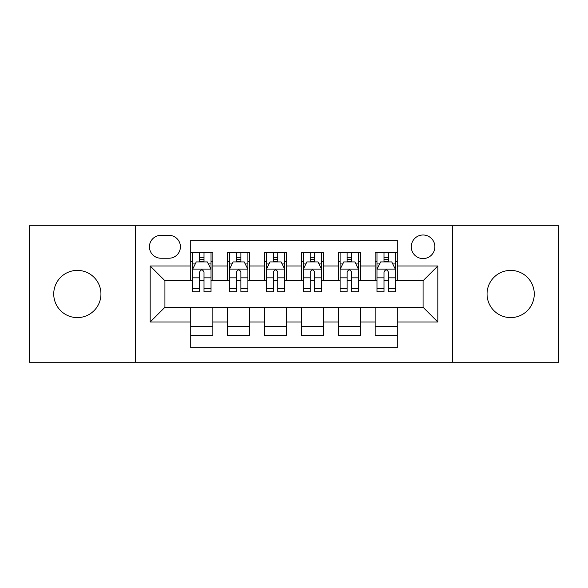 <?xml version="1.0" encoding="UTF-8"?>
<svg xmlns="http://www.w3.org/2000/svg" width="588" height="588" viewBox="0 0 588 588"><rect width="100%" height="100%" fill="white"/><g stroke="black" fill="none" stroke-linecap="round" stroke-linejoin="round"><path stroke-width="0.88" d="M510.656 270.399A23.601 23.601 0 0 0 487.055 294A23.601 23.601 0 0 0 510.656 317.601A23.601 23.601 0 0 0 534.264 294A23.601 23.601 0 0 0 510.656 270.399M77.344 270.399A23.601 23.601 0 0 0 53.736 294A23.601 23.601 0 0 0 77.344 317.601A23.601 23.601 0 0 0 100.945 294A23.601 23.601 0 0 0 77.344 270.399M423.073 234.994A11.804 11.804 0 0 0 411.269 246.798A11.804 11.804 0 0 0 423.073 258.595A11.804 11.804 0 0 0 434.877 246.798A11.804 11.804 0 0 0 423.073 234.994M452.576 362.223L558.6 362.223L558.6 225.777L452.576 225.777L452.576 362.223L135.424 362.223L135.424 225.777L29.4 225.777L29.4 362.223L135.424 362.223M397.26 252.509L375.129 252.509L375.129 265.974L360.378 265.974L360.378 280.726L375.129 280.726L375.129 265.974M360.378 265.974L360.378 252.509L338.254 252.509L338.254 265.974L323.503 265.974L323.503 280.726L338.254 280.726L338.254 265.974M323.503 265.974L323.503 252.509L301.372 252.509L301.372 265.974L286.628 265.974L286.628 280.726L301.372 280.726L301.372 265.974M286.628 265.974L286.628 252.509L264.497 252.509L264.497 265.974L249.746 265.974L249.746 280.726L264.497 280.726L264.497 265.974M249.746 265.974L249.746 252.509L227.622 252.509L227.622 280.726L212.871 280.726L212.871 252.509L190.74 252.509M190.74 335.491L212.871 335.491L212.871 307.274L227.622 307.274L227.622 335.491L249.746 335.491L249.746 307.274L264.497 307.274L264.497 322.026L249.746 322.026M264.497 322.026L264.497 335.491L286.628 335.491L286.628 307.274L301.372 307.274L301.372 322.026L286.628 322.026M301.372 322.026L301.372 335.491L323.503 335.491L323.503 307.274L338.254 307.274L338.254 322.026L323.503 322.026M338.254 322.026L338.254 335.491L360.378 335.491L360.378 307.274L375.129 307.274L375.129 322.026L360.378 322.026M160.869 258.228L168.984 258.228A11.429 11.429 0 0 0 180.413 246.798A11.429 11.429 0 0 0 168.984 235.362L160.869 235.362A11.429 11.429 0 0 0 149.44 246.798A11.429 11.429 0 0 0 160.869 258.228M452.576 225.777L135.424 225.777M397.26 265.974L397.26 240.161L190.74 240.161L190.74 280.726L164.927 280.726L164.927 307.274L190.74 307.274L190.74 347.839L397.26 347.839L397.26 307.274L423.073 307.274L423.073 280.726L397.26 280.726L397.26 265.974L437.825 265.974L437.825 322.026L397.26 322.026M190.74 322.026L150.175 322.026L150.175 265.974L190.74 265.974M375.129 322.026L375.129 335.491L397.26 335.491M190.74 261.733L192.585 261.733M199.589 261.733L204.014 261.733M211.026 261.733L212.871 261.733M190.74 280.358L192.585 280.358M199.589 280.358L204.014 280.358M211.026 280.358L212.871 280.358M190.74 307.642L212.871 307.642M190.74 326.266L212.871 326.266M227.622 280.358L229.467 280.358M236.472 280.358L240.896 280.358M247.901 280.358L249.746 280.358M227.622 261.733L229.467 261.733M236.472 261.733L240.896 261.733M247.901 261.733L249.746 261.733M227.622 307.642L249.746 307.642M227.622 326.266L249.746 326.266M264.497 307.642L286.628 307.642M264.497 326.266L286.628 326.266M264.497 261.733L266.342 261.733M273.346 261.733L277.771 261.733M284.783 261.733L286.628 261.733M264.497 280.358L266.342 280.358M273.346 280.358L277.771 280.358M284.783 280.358L286.628 280.358M301.372 307.642L323.503 307.642M301.372 326.266L323.503 326.266M301.372 261.733L303.217 261.733M310.229 261.733L314.654 261.733M321.658 261.733L323.503 261.733M301.372 280.358L303.217 280.358M310.229 280.358L314.654 280.358M321.658 280.358L323.503 280.358M338.254 307.642L360.378 307.642M338.254 326.266L360.378 326.266M338.254 261.733L340.099 261.733M347.104 261.733L351.528 261.733M358.533 261.733L360.378 261.733M338.254 280.358L340.099 280.358M347.104 280.358L351.528 280.358M358.533 280.358L360.378 280.358M375.129 307.642L397.26 307.642M375.129 326.266L397.26 326.266M375.129 261.733L376.974 261.733M383.986 261.733L388.411 261.733M395.415 261.733L397.26 261.733M375.129 280.358L376.974 280.358M383.986 280.358L388.411 280.358M395.415 280.358L397.26 280.358M164.927 280.726L150.175 265.974M164.927 307.274L150.175 322.026M437.825 265.974L423.073 280.726M437.825 322.026L423.073 307.274M204.014 257.309L199.589 257.309M211.026 288.781L204.014 288.781L204.014 291.788L211.026 291.788L211.026 269.289L207.336 261.917L196.274 261.917L192.585 269.289L192.585 291.788L199.589 291.788L199.589 288.781L192.585 288.781M192.585 269.289L192.585 252.509M211.026 269.289L211.026 252.509M199.589 261.917L199.589 252.509M204.014 252.509L204.014 261.917M204.014 288.781L204.014 272.06C202.544 269.216 201.067 269.216 199.589 272.06L199.589 288.781M240.896 257.309L236.472 257.309M247.901 288.781L240.896 288.781L240.896 291.788L247.901 291.788L247.901 269.289L244.211 261.917L233.149 261.917L229.467 269.289L229.467 291.788L236.472 291.788L236.472 288.781L229.467 288.781M229.467 269.289L229.467 252.509M247.901 269.289L247.901 252.509M236.472 261.917L236.472 252.509M240.896 252.509L240.896 261.917M240.896 288.781L240.896 272.06C239.419 269.216 237.949 269.216 236.472 272.06L236.472 288.781M277.771 257.309L273.346 257.309M284.783 288.781L277.771 288.781L277.771 291.788L284.783 291.788L284.783 269.289L281.093 261.917L270.032 261.917L266.342 269.289L266.342 291.788L273.346 291.788L273.346 288.781L266.342 288.781M266.342 269.289L266.342 252.509M284.783 269.289L284.783 252.509M273.346 261.917L273.346 252.509M277.771 252.509L277.771 261.917M277.771 288.781L277.771 272.06C276.301 269.216 274.824 269.216 273.346 272.06L273.346 288.781M314.654 257.309L310.229 257.309M321.658 288.781L314.654 288.781L314.654 291.788L321.658 291.788L321.658 269.289L317.968 261.917L306.907 261.917L303.217 269.289L303.217 291.788L310.229 291.788L310.229 288.781L303.217 288.781M303.217 269.289L303.217 252.509M321.658 269.289L321.658 252.509M310.229 261.917L310.229 252.509M314.654 252.509L314.654 261.917M314.654 288.781L314.654 272.06C313.176 269.216 311.706 269.216 310.229 272.06L310.229 288.781M351.528 257.309L347.104 257.309M358.533 288.781L351.528 288.781L351.528 291.788L358.533 291.788L358.533 269.289L354.851 261.917L343.789 261.917L340.099 269.289L340.099 291.788L347.104 291.788L347.104 288.781L340.099 288.781M340.099 269.289L340.099 252.509M358.533 269.289L358.533 252.509M347.104 261.917L347.104 252.509M351.528 252.509L351.528 261.917M351.528 288.781L351.528 272.06C350.058 269.216 348.581 269.216 347.104 272.06L347.104 288.781M388.411 257.309L383.986 257.309M395.415 288.781L388.411 288.781L388.411 291.788L395.415 291.788L395.415 269.289L391.726 261.917L380.664 261.917L376.974 269.289L376.974 291.788L383.986 291.788L383.986 288.781L376.974 288.781M376.974 269.289L376.974 252.509M395.415 269.289L395.415 252.509M383.986 261.917L383.986 252.509M388.411 252.509L388.411 261.917M388.411 288.781L388.411 272.06C386.933 269.216 385.456 269.216 383.986 272.06L383.986 288.781M227.622 322.026L212.871 322.026M227.622 265.974L212.871 265.974M210.93 269.106L192.68 269.106M192.585 263.946L195.26 263.946M208.35 263.946L211.026 263.946M199.589 277.837L192.585 277.837M211.026 277.837L204.014 277.837M204.014 259.653L199.589 259.653M247.813 269.106L229.555 269.106M229.467 263.946L232.135 263.946M245.233 263.946L247.901 263.946M236.472 277.837L229.467 277.837M247.901 277.837L240.896 277.837M240.896 259.653L236.472 259.653M284.688 269.106L266.43 269.106M266.342 263.946L269.017 263.946M282.108 263.946L284.783 263.946M273.346 277.837L266.342 277.837M284.783 277.837L277.771 277.837M277.771 259.653L273.346 259.653M321.57 269.106L303.312 269.106M303.217 263.946L305.892 263.946M318.983 263.946L321.658 263.946M310.229 277.837L303.217 277.837M321.658 277.837L314.654 277.837M314.654 259.653L310.229 259.653M358.445 269.106L340.187 269.106M340.099 263.946L342.767 263.946M355.865 263.946L358.533 263.946M347.104 277.837L340.099 277.837M358.533 277.837L351.528 277.837M351.528 259.653L347.104 259.653M395.32 269.106L377.07 269.106M376.974 263.946L379.65 263.946M392.74 263.946L395.415 263.946M383.986 277.837L376.974 277.837M395.415 277.837L388.411 277.837M388.411 259.653L383.986 259.653"/></g></svg>

